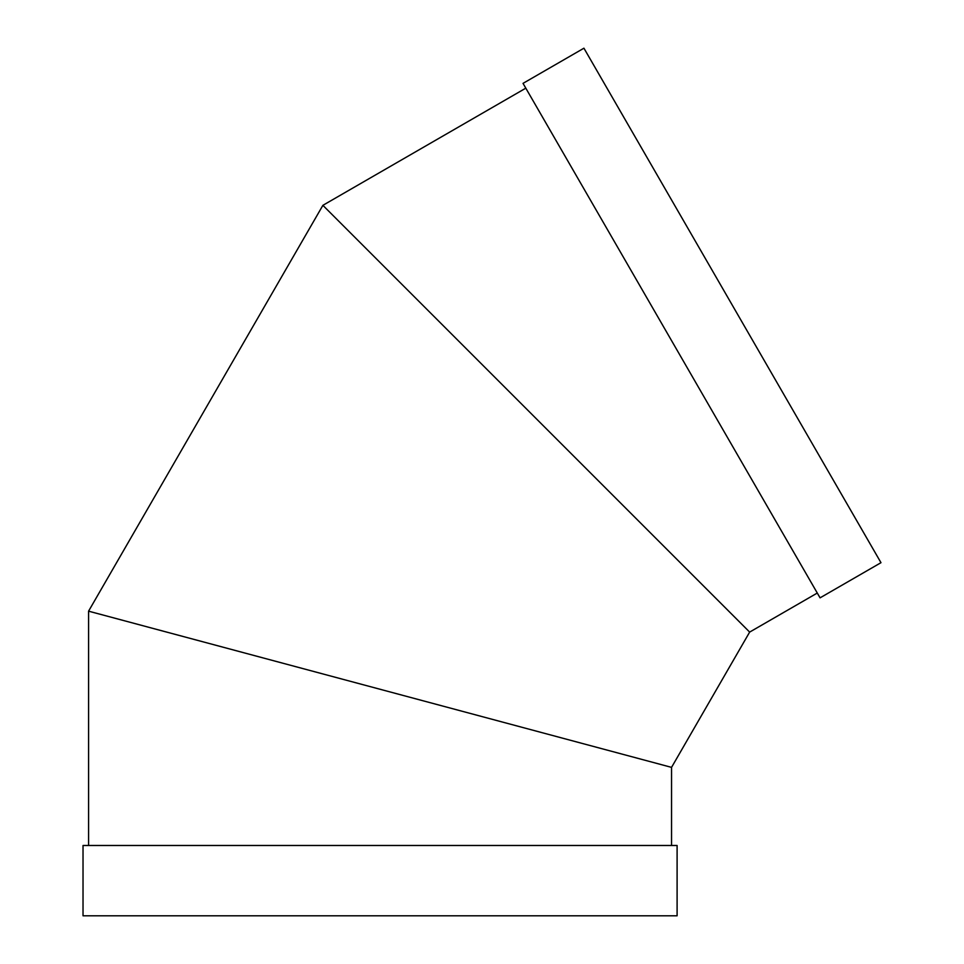 <?xml version="1.0" encoding="UTF-8"?>
<svg xmlns="http://www.w3.org/2000/svg" width="964" height="964" viewBox="0 0 964 964"><rect width="100%" height="100%" fill="white"/><g stroke="black" fill="none" stroke-linecap="round" stroke-linejoin="round"><path stroke-width="1.45" d="M671.547 845.476L671.547 767.368L666.004 765.886M94.135 612.646L671.547 767.368L749.655 632.095L322.892 205.332L749.655 632.095L817.291 593.041M677.102 845.476L83.025 845.476L83.025 915.8L677.102 915.8L677.102 845.476M745.594 628.022L326.953 209.393L745.594 628.022M88.58 845.476L88.58 611.164L671.547 767.368M523.03 83.362L820.063 597.849L880.976 562.687L583.931 48.2L523.03 83.362M525.802 88.17L322.892 205.332L88.58 611.164"/></g></svg>
